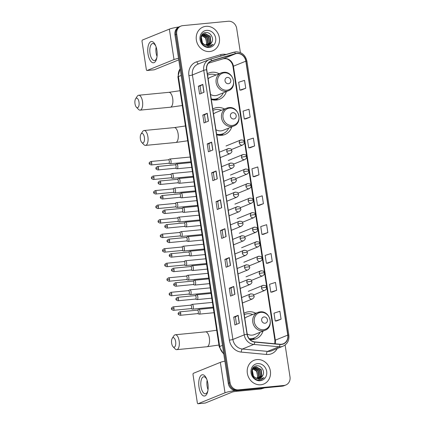 <?xml version="1.0" encoding="UTF-8"?>
<svg xmlns="http://www.w3.org/2000/svg" width="425" height="425" viewBox="0 0 425 425"><rect width="100%" height="100%" fill="white"/><g stroke="black" fill="none" stroke-linecap="round" stroke-linejoin="round"><path stroke-width="0.64" d="M255.802 313.257A14.163 12.665 67.9 0 0 248.678 311.759A14.163 12.665 67.9 0 0 245.48 312.545A14.163 12.665 67.9 0 0 244.019 313.262M249.857 339.469A14.163 12.665 67.9 0 0 252.933 339.575A14.163 12.665 67.9 0 0 256.126 338.789A14.163 12.665 67.9 0 0 263.033 331.086M224.543 109.012A14.163 12.665 67.9 0 0 217.419 107.514A14.163 12.665 67.9 0 0 214.227 108.295A14.163 12.665 67.9 0 0 212.76 109.012M216.702 134.752A14.163 12.665 67.9 0 0 221.68 135.325A14.163 12.665 67.9 0 0 224.873 134.544A14.163 12.665 67.9 0 0 231.779 126.841M219.151 73.743A14.163 12.665 67.9 0 0 212.027 72.245A14.163 12.665 67.9 0 0 208.829 73.031A14.163 12.665 67.9 0 0 207.368 73.748M211.305 99.487A14.163 12.665 67.9 0 0 216.282 100.061A14.163 12.665 67.9 0 0 219.475 99.275A14.163 12.665 67.9 0 0 226.382 91.572M240.375 52.572L236.677 28.427A8.017 7.167 67.9 0 0 228.283 21.25L182.718 25.643A8.017 7.167 67.9 0 0 180.912 26.09L179.137 26.807A8.017 7.167 67.9 0 0 174.957 34.93L228.278 383.392A8.017 7.167 67.9 0 0 236.677 390.57L282.237 386.176A8.017 7.167 67.9 0 0 284.049 385.73L284.936 385.369A8.017 7.167 67.9 0 1 283.124 385.815A8.017 7.167 67.9 0 0 284.936 385.369L285.823 385.013A8.017 7.167 67.9 0 0 290.004 376.89L285.122 344.999M180.025 26.451A8.017 7.167 67.9 0 0 175.844 34.574L229.165 383.031A8.017 7.167 67.9 0 0 237.564 390.208L283.124 385.815L237.564 390.208A8.017 7.167 67.9 0 1 229.165 383.031L175.844 34.574A8.017 7.167 67.9 0 1 180.025 26.451M205.939 26.334A12.824 11.47 67.9 0 0 203.049 27.046A12.824 11.47 67.9 0 0 196.706 41.666A12.824 11.47 67.9 0 0 209.796 51.526A12.824 11.47 67.9 0 0 212.691 50.814A12.824 11.47 67.9 0 0 219.034 36.194A12.824 11.47 67.9 0 0 205.939 26.334A12.824 11.47 67.9 0 0 203.049 27.046A12.824 11.47 67.9 0 0 196.706 41.666A12.824 11.47 67.9 0 0 209.796 51.526A12.824 11.47 67.9 0 0 212.691 50.814A12.824 11.47 67.9 0 0 219.034 36.194A12.824 11.47 67.9 0 0 205.939 26.334M256.934 359.577A12.824 11.47 67.9 0 0 254.038 360.283A12.824 11.47 67.9 0 0 247.701 374.903A12.824 11.47 67.9 0 0 260.791 384.768A12.824 11.47 67.9 0 0 263.686 384.057A12.824 11.47 67.9 0 0 270.024 369.437A12.824 11.47 67.9 0 0 256.934 359.577A12.824 11.47 67.9 0 0 254.038 360.283A12.824 11.47 67.9 0 0 247.701 374.903A12.824 11.47 67.9 0 0 260.791 384.768A12.824 11.47 67.9 0 0 263.686 384.057A12.824 11.47 67.9 0 0 270.024 369.437A12.824 11.47 67.9 0 0 256.934 359.577M236.879 53.513A8.553 7.645 -112.1 0 1 245.836 61.173L287.757 335.112A8.553 7.645 -112.1 0 1 283.294 343.777A8.553 7.645 -112.1 0 1 280.017 344.25L254.83 341.891A8.553 7.645 -112.1 0 1 247.228 334.236L206.752 69.732A8.553 7.645 -112.1 0 1 211.209 61.067A8.553 7.645 -112.1 0 1 211.825 60.849L235.567 53.773A8.553 7.645 -112.1 0 1 236.879 53.513M236.847 53.306A8.766 7.836 67.9 0 0 235.498 53.566L211.762 60.648A8.766 7.836 67.9 0 0 206.561 69.748L247.037 334.252A8.766 7.836 67.9 0 0 254.83 342.098L280.011 344.462A8.766 7.836 67.9 0 0 287.948 335.091L246.027 61.152A8.766 7.836 67.9 0 0 236.847 53.306M276.648 320.933L281.084 319.148L279.878 311.275L273.998 313.161L275.203 321.029L276.696 320.928M272.228 292.065L276.67 290.286L275.464 282.413L269.583 284.293L270.783 292.166L272.276 292.065M267.814 263.202L272.25 261.418L271.049 253.55L265.163 255.43L266.369 263.303L267.862 263.202M263.399 234.34L267.835 232.555L266.629 224.687L260.748 226.567L261.954 234.441L263.442 234.34M241.315 90.026L245.751 88.241L244.545 80.368L238.664 82.253L239.87 90.121L241.357 90.02M245.73 118.888L250.166 117.103L248.965 109.23L243.079 111.116L244.285 118.989L245.778 118.883M250.144 147.751L254.586 145.966L253.38 138.093L247.499 139.979L248.699 147.852L250.192 147.746M254.564 176.614L259 174.829L257.794 166.956L251.913 168.842L253.119 176.715L254.612 176.609M258.979 205.477L263.415 203.692L262.214 195.819L256.328 197.705L257.534 205.578L259.027 205.472M180.912 26.09A8.017 7.167 67.9 0 0 176.731 34.213L230.053 382.67A8.017 7.167 67.9 0 0 238.452 389.853L284.012 385.454A8.017 7.167 67.9 0 0 285.823 385.013M230.525 265.444L226.089 267.245L224.889 259.372L229.319 257.571L230.525 265.444M234.94 294.307L230.509 296.108L229.303 288.235L233.739 286.439L234.94 294.307M239.36 323.17L234.924 324.971L233.718 317.098L238.154 315.302L239.36 323.17M217.276 178.856L212.84 180.657L211.634 172.784L216.07 170.983L217.276 178.856M212.861 149.993L208.425 151.789L207.219 143.921L211.655 142.12L212.861 149.993M208.441 121.13L204.005 122.926L202.805 115.058L207.235 113.257L208.441 121.13M204.027 92.262L199.591 94.063L198.385 86.19L202.821 84.394L204.027 92.262M226.111 236.582L221.675 238.383L220.469 230.509L224.905 228.708L226.111 236.582M221.691 207.719L217.255 209.52L216.054 201.647L220.49 199.846L221.691 207.719M216.054 201.647L217.727 201.482L220.49 199.846M220.469 230.509L222.148 230.35L224.905 228.708M198.385 86.19L200.063 86.031L202.821 84.394M202.805 115.058L204.478 114.893L207.235 113.257M207.219 143.921L208.898 143.756L211.655 142.12M211.634 172.784L213.313 172.619M214.444 180.003L213.313 172.614L216.07 170.983M233.718 317.098L235.397 316.938L238.154 315.302M229.303 288.235L230.982 288.076L233.739 286.439M224.889 259.372L226.562 259.213M227.694 266.597L226.562 259.202L229.319 257.571M263.415 203.692L257.534 205.578M259 174.829L253.119 176.715M254.586 145.966L248.699 147.852M250.166 117.103L244.285 118.989M245.751 88.241L239.87 90.121M267.835 232.555L261.954 234.441M272.25 261.418L266.369 263.303M276.67 290.286L270.783 292.166M281.084 319.148L275.203 321.029M218.859 208.866L217.727 201.477M210.024 151.141L208.893 143.751M205.61 122.278L204.478 114.888M201.195 93.415L200.063 86.025M223.274 237.729L222.148 230.339M232.108 295.46L230.977 288.07M236.528 324.323L235.397 316.933M201.912 34.898L202.497 34.813M201.753 35.004L202.343 34.946M201.721 35.025L203.134 34.372M203.32 34.329L203.899 34.244L208.813 36.847L209.482 42.877L207.687 45.305M201.806 34.898L202.592 34.553M202.417 34.627L202.969 34.473M203.161 34.436L208.457 36.991L209.132 43.015L207.49 45.321M211.448 42.867C214.492 38.85 210.657 32.072 206.061 32.555C197.747 32.629 199.947 47.435 208.298 46.83L210.481 46.367L213.09 44.412L208.176 46.043L203.973 44.258A6.04 5.397 67.9 0 0 207.666 45.31A6.04 5.397 67.9 0 0 209.031 44.976A6.04 5.397 67.9 0 0 211.448 42.867L208.962 45.002M203.973 44.258L202.443 42.829L201.301 36.991L204 33.984L205.307 33.671L210.221 36.279L210.89 42.303L208.431 45.172M205.217 45.162L202.093 42.973L200.951 37.134L204 33.984M203.825 34.058L204.956 33.814L209.865 36.422L210.54 42.447L208.25 45.22M201.514 35.371L201.912 35.392M202.125 35.413L205.998 37.99L206.667 44.019L206.045 45.204M205.881 45.162A6.04 5.397 67.9 0 0 206.662 42.877L205.642 38.133L201.992 35.594M201.429 35.519L201.774 35.557M202.693 34.802L207.405 37.421L208.075 43.446L206.89 45.321M202.55 34.94L207.049 37.565L207.724 43.589L206.683 45.305M206.561 30.377A8.712 7.788 67.9 0 0 200.053 39.684A8.712 7.788 67.9 0 0 209.18 47.483A8.712 7.788 67.9 0 0 215.688 38.176A8.712 7.788 67.9 0 0 206.561 30.377M213.09 44.412L210.412 46.394M148.022 53.938A10.689 4.627 84.5 0 1 149.882 42.335A10.689 4.627 84.5 0 1 155.715 45.857A10.689 4.627 84.5 0 1 156.894 50.341A10.689 4.627 84.5 0 1 156.857 57.683A10.689 4.627 84.5 0 1 152.405 62.602A10.689 4.627 84.5 0 1 148.022 53.938M155.948 46.479A8.553 3.697 -95.5 0 0 152.745 43.52A8.553 3.697 -95.5 0 0 150.02 53.476A8.553 3.697 -95.5 0 0 154.387 60.547A8.553 3.697 -95.5 0 0 156.968 57.03M157.043 56.456A8.553 3.697 84.5 0 1 156.102 52.886A8.553 3.697 84.5 0 1 156.129 47.026M178.744 26.982A10.689 1.232 171.3 0 0 169.357 29.123L142.412 40.051A1.339 0.579 -95.5 0 0 142.062 41.592L146.317 69.402A1.339 0.579 -95.5 0 0 146.997 70.507A1.339 0.579 -95.5 0 0 147.071 70.492L154.264 69.796L178.771 59.856M178.532 58.31A10.689 1.232 171.3 0 0 174.016 59.558L147.071 70.492M134.996 103.732A4.808 2.083 -95.5 0 0 136.404 107.217A4.808 2.083 -95.5 0 0 138.545 106.765A4.808 2.083 -95.5 0 0 138.991 102.112A4.808 2.083 -95.5 0 0 135.596 98.818A4.808 2.083 -95.5 0 0 134.996 103.732M135.596 98.818L137.217 96.305A7.48 3.235 84.5 0 1 138.672 95.243A7.48 3.235 84.5 0 1 142.497 101.432A7.48 3.235 84.5 0 1 140.112 110.139A7.48 3.235 84.5 0 1 138.476 109.374L136.404 107.217M228.384 83.725A3.209 2.869 67.9 0 0 230.78 80.298A3.209 2.869 67.9 0 0 227.417 77.424A3.209 2.869 67.9 0 0 225.022 80.851A3.209 2.869 67.9 0 0 228.384 83.725M210.534 94.456A9.621 8.601 67.9 0 0 215.597 95.598A9.621 8.601 67.9 0 0 217.77 95.067L228.4 90.753C237.904 87.523 233.415 70.81 223.481 72.356L221.165 72.925A9.621 8.601 67.9 0 0 216.41 83.89A9.621 8.601 67.9 0 0 226.227 91.285A9.621 8.601 67.9 0 0 228.4 90.753M211.214 98.908A12.692 11.348 67.9 0 0 214.731 99.158A12.692 11.348 67.9 0 0 217.595 98.457A12.692 11.348 67.9 0 0 223.3 92.825M216.065 74.997A12.692 11.348 67.9 0 0 210.917 74.232A12.692 11.348 67.9 0 0 208.048 74.933A12.692 11.348 67.9 0 0 207.581 75.135M211.262 99.195A12.692 11.348 67.9 0 0 214.285 99.338A12.692 11.348 67.9 0 0 217.154 98.637L217.595 98.457M208.048 74.933L207.607 75.108A12.692 11.348 67.9 0 0 207.575 75.124M223.337 72.393A9.621 8.601 67.9 0 0 221.165 72.925L210.534 77.238A9.621 8.601 67.9 0 0 208.138 78.779M218.338 98.117L216.84 99.413A13.898 12.426 -112.1 0 1 215.985 100.082M140.393 138.996A4.808 2.083 -95.5 0 0 141.801 142.487A4.808 2.083 -95.5 0 0 143.942 142.03A4.808 2.083 -95.5 0 0 144.388 137.381A4.808 2.083 -95.5 0 0 140.988 134.082A4.808 2.083 -95.5 0 0 140.393 138.996M140.988 134.082L142.609 131.575A7.48 3.235 84.5 0 1 144.07 130.512A7.48 3.235 84.5 0 1 147.895 136.696A7.48 3.235 84.5 0 1 145.509 145.403A7.48 3.235 84.5 0 1 143.873 144.638L141.801 142.487M233.782 118.989A3.209 2.869 67.9 0 0 236.178 115.563A3.209 2.869 67.9 0 0 232.815 112.694A3.209 2.869 67.9 0 0 230.419 116.121A3.209 2.869 67.9 0 0 233.782 118.989M215.932 129.721A9.621 8.601 67.9 0 0 220.995 130.863A9.621 8.601 67.9 0 0 223.167 130.332L233.792 126.023C243.302 122.793 238.808 106.08 228.878 107.626L226.562 108.194A9.621 8.601 67.9 0 0 221.808 119.159A9.621 8.601 67.9 0 0 231.625 126.554A9.621 8.601 67.9 0 0 233.792 126.023M216.612 134.178A12.692 11.348 67.9 0 0 220.129 134.422A12.692 11.348 67.9 0 0 222.992 133.721A12.692 11.348 67.9 0 0 228.698 128.09M221.462 110.261A12.692 11.348 67.9 0 0 216.314 109.496A12.692 11.348 67.9 0 0 213.446 110.197A12.692 11.348 67.9 0 0 212.973 110.404A12.692 11.348 67.9 0 1 213.005 110.378L213.446 110.197M216.654 134.459A12.692 11.348 67.9 0 0 219.683 134.603A12.692 11.348 67.9 0 0 222.546 133.902L222.992 133.721M228.735 107.663A9.621 8.601 67.9 0 0 226.562 108.194L215.932 112.503A9.621 8.601 67.9 0 0 213.531 114.043M223.736 133.381L222.238 134.677A13.898 12.426 -112.1 0 1 221.377 135.352M171.647 343.246A4.808 2.083 -95.5 0 0 173.055 346.736A4.808 2.083 -95.5 0 0 175.196 346.279A4.808 2.083 -95.5 0 0 175.642 341.626A4.808 2.083 -95.5 0 0 172.247 338.332A4.808 2.083 -95.5 0 0 171.647 343.246M172.247 338.332L173.867 335.819A7.48 3.235 84.5 0 1 175.323 334.757A7.48 3.235 84.5 0 1 179.148 340.946A7.48 3.235 84.5 0 1 176.763 349.653A7.48 3.235 84.5 0 1 175.127 348.888L173.055 346.736M265.035 323.239A3.209 2.869 67.9 0 0 267.431 319.812A3.209 2.869 67.9 0 0 264.068 316.938A3.209 2.869 67.9 0 0 261.673 320.365A3.209 2.869 67.9 0 0 265.035 323.239M247.185 333.97A9.621 8.601 67.9 0 0 252.248 335.112A9.621 8.601 67.9 0 0 254.421 334.581L265.051 330.267C274.555 327.043 270.066 310.324 260.132 311.876L257.816 312.439A9.621 8.601 67.9 0 0 253.061 323.404A9.621 8.601 67.9 0 0 262.878 330.804A9.621 8.601 67.9 0 0 265.051 330.267M249.13 338.645A12.692 11.348 67.9 0 0 251.382 338.672A12.692 11.348 67.9 0 0 254.246 337.971A12.692 11.348 67.9 0 0 259.951 332.339M252.716 314.511A12.692 11.348 67.9 0 0 247.568 313.746A12.692 11.348 67.9 0 0 244.699 314.447A12.692 11.348 67.9 0 0 244.232 314.649M249.321 338.879A12.692 11.348 67.9 0 0 250.936 338.853A12.692 11.348 67.9 0 0 253.799 338.151L254.246 337.971M244.699 314.447L244.258 314.622A12.692 11.348 67.9 0 0 244.226 314.638M259.988 311.908A9.621 8.601 67.9 0 0 257.816 312.439L247.185 316.752A9.621 8.601 67.9 0 0 244.789 318.293M254.989 337.631L253.491 338.927A13.898 12.426 -112.1 0 1 252.636 339.602M168.709 163.264L170.074 163.752A2.407 1.041 -95.5 0 0 170.287 163.784A2.407 1.041 -95.5 0 0 170.414 163.752A2.407 1.041 -95.5 0 0 171.052 160.985A2.407 1.041 -95.5 0 0 169.825 158.998A2.407 1.041 -95.5 0 0 169.692 159.03A2.407 1.041 -95.5 0 0 169.623 159.062A2.407 1.041 -95.5 0 0 169.554 159.109M168.629 163.237A1.737 0.749 -95.5 0 0 168.783 163.258A1.737 0.749 -95.5 0 0 168.879 163.232A1.737 0.749 -95.5 0 0 169.336 161.234A1.737 0.749 -95.5 0 0 168.449 159.8A1.737 0.749 -95.5 0 0 168.353 159.821M170.93 177.799L172.3 178.293A2.407 1.041 -95.5 0 0 172.508 178.319A2.407 1.041 -95.5 0 0 172.64 178.288A2.407 1.041 -95.5 0 0 173.278 175.52A2.407 1.041 -95.5 0 0 172.051 173.533A2.407 1.041 -95.5 0 0 171.918 173.565A2.407 1.041 -95.5 0 0 171.843 173.602A2.407 1.041 -95.5 0 0 171.774 173.65M170.855 177.772A1.737 0.749 -95.5 0 0 171.009 177.793A1.737 0.749 -95.5 0 0 171.1 177.772A1.737 0.749 -95.5 0 0 171.562 175.775A1.737 0.749 -95.5 0 0 170.675 174.335A1.737 0.749 -95.5 0 0 170.579 174.362M173.156 192.339L174.521 192.828A2.407 1.041 -95.5 0 0 174.733 192.854A2.407 1.041 -95.5 0 0 174.866 192.822A2.407 1.041 -95.5 0 0 175.504 190.06A2.407 1.041 -95.5 0 0 174.271 188.068A2.407 1.041 -95.5 0 0 174.144 188.1A2.407 1.041 -95.5 0 0 174.069 188.137A2.407 1.041 -95.5 0 0 174 188.185M173.076 192.312A1.737 0.749 -95.5 0 0 173.23 192.328A1.737 0.749 -95.5 0 0 173.326 192.307A1.737 0.749 -95.5 0 0 173.788 190.31A1.737 0.749 -95.5 0 0 172.895 188.87A1.737 0.749 -95.5 0 0 172.805 188.897L174.069 188.137M175.382 206.874L176.747 207.363A2.407 1.041 -95.5 0 0 176.959 207.395A2.407 1.041 -95.5 0 0 177.087 207.363A2.407 1.041 -95.5 0 0 177.724 204.595A2.407 1.041 -95.5 0 0 176.497 202.608A2.407 1.041 -95.5 0 0 176.364 202.64A2.407 1.041 -95.5 0 0 176.295 202.672A2.407 1.041 -95.5 0 0 176.226 202.72M175.302 206.847A1.737 0.749 -95.5 0 0 175.456 206.869A1.737 0.749 -95.5 0 0 175.552 206.842A1.737 0.749 -95.5 0 0 176.008 204.845A1.737 0.749 -95.5 0 0 175.121 203.41A1.737 0.749 -95.5 0 0 175.026 203.432M177.602 221.409L178.973 221.903A2.407 1.041 -95.5 0 0 179.185 221.93A2.407 1.041 -95.5 0 0 179.313 221.898A2.407 1.041 -95.5 0 0 179.95 219.13A2.407 1.041 -95.5 0 0 178.723 217.143A2.407 1.041 -95.5 0 0 178.59 217.175A2.407 1.041 -95.5 0 0 178.521 217.212A2.407 1.041 -95.5 0 0 178.452 217.26M177.528 221.383A1.737 0.749 -95.5 0 0 177.682 221.404A1.737 0.749 -95.5 0 0 177.772 221.383A1.737 0.749 -95.5 0 0 178.234 219.385A1.737 0.749 -95.5 0 0 177.347 217.945A1.737 0.749 -95.5 0 0 177.252 217.972M179.828 235.949L181.193 236.438A2.407 1.041 -95.5 0 0 181.406 236.465A2.407 1.041 -95.5 0 0 181.539 236.433A2.407 1.041 -95.5 0 0 182.176 233.67A2.407 1.041 -95.5 0 0 180.944 231.678A2.407 1.041 -95.5 0 0 180.816 231.71A2.407 1.041 -95.5 0 0 180.742 231.747A2.407 1.041 -95.5 0 0 180.673 231.795M179.754 235.917A1.737 0.749 -95.5 0 0 179.903 235.939A1.737 0.749 -95.5 0 0 179.998 235.917A1.737 0.749 -95.5 0 0 180.46 233.92A1.737 0.749 -95.5 0 0 179.573 232.48A1.737 0.749 -95.5 0 0 179.477 232.507L180.742 231.747M182.054 250.484L183.419 250.973A2.407 1.041 -95.5 0 0 183.632 251.005A2.407 1.041 -95.5 0 0 183.765 250.973A2.407 1.041 -95.5 0 0 184.397 248.205A2.407 1.041 -95.5 0 0 183.17 246.213A2.407 1.041 -95.5 0 0 183.042 246.25A2.407 1.041 -95.5 0 0 182.968 246.282A2.407 1.041 -95.5 0 0 182.899 246.33M181.974 250.458A1.737 0.749 -95.5 0 0 182.128 250.479A1.737 0.749 -95.5 0 0 182.224 250.452A1.737 0.749 -95.5 0 0 182.681 248.455A1.737 0.749 -95.5 0 0 181.794 247.021A1.737 0.749 -95.5 0 0 181.703 247.042L182.968 246.282M184.28 265.019L185.645 265.513A2.407 1.041 -95.5 0 0 185.858 265.54A2.407 1.041 -95.5 0 0 185.985 265.508A2.407 1.041 -95.5 0 0 186.623 262.74A2.407 1.041 -95.5 0 0 185.396 260.753A2.407 1.041 -95.5 0 0 185.263 260.785A2.407 1.041 -95.5 0 0 185.194 260.822A2.407 1.041 -95.5 0 0 185.125 260.87M184.2 264.993A1.737 0.749 -95.5 0 0 184.354 265.014A1.737 0.749 -95.5 0 0 184.45 264.993A1.737 0.749 -95.5 0 0 184.907 262.99A1.737 0.749 -95.5 0 0 184.02 261.556A1.737 0.749 -95.5 0 0 183.924 261.577M186.501 279.56L187.871 280.048A2.407 1.041 -95.5 0 0 188.078 280.075A2.407 1.041 -95.5 0 0 188.211 280.043A2.407 1.041 -95.5 0 0 188.849 277.281A2.407 1.041 -95.5 0 0 187.622 275.288A2.407 1.041 -95.5 0 0 187.489 275.32A2.407 1.041 -95.5 0 0 187.414 275.358A2.407 1.041 -95.5 0 0 187.345 275.405M186.426 279.528A1.737 0.749 -95.5 0 0 186.58 279.549A1.737 0.749 -95.5 0 0 186.671 279.528A1.737 0.749 -95.5 0 0 187.133 277.53A1.737 0.749 -95.5 0 0 186.246 276.091A1.737 0.749 -95.5 0 0 186.15 276.117M188.727 294.095L190.092 294.583A2.407 1.041 -95.5 0 0 190.304 294.615A2.407 1.041 -95.5 0 0 190.437 294.583A2.407 1.041 -95.5 0 0 191.075 291.816A2.407 1.041 -95.5 0 0 189.842 289.823A2.407 1.041 -95.5 0 0 189.715 289.861A2.407 1.041 -95.5 0 0 189.64 289.892A2.407 1.041 -95.5 0 0 189.571 289.94M188.647 294.068A1.737 0.749 -95.5 0 0 188.801 294.089A1.737 0.749 -95.5 0 0 188.897 294.063A1.737 0.749 -95.5 0 0 189.359 292.065A1.737 0.749 -95.5 0 0 188.466 290.631A1.737 0.749 -95.5 0 0 188.376 290.652L189.64 289.892M190.952 308.63L192.318 309.124A2.407 1.041 -95.5 0 0 192.53 309.15A2.407 1.041 -95.5 0 0 192.658 309.118A2.407 1.041 -95.5 0 0 193.295 306.351A2.407 1.041 -95.5 0 0 192.068 304.364A2.407 1.041 -95.5 0 0 191.935 304.396A2.407 1.041 -95.5 0 0 191.866 304.433A2.407 1.041 -95.5 0 0 191.797 304.481M190.873 308.603A1.737 0.749 -95.5 0 0 191.027 308.624A1.737 0.749 -95.5 0 0 191.123 308.603A1.737 0.749 -95.5 0 0 191.579 306.6A1.737 0.749 -95.5 0 0 190.692 305.166A1.737 0.749 -95.5 0 0 190.597 305.187M175.451 168.247L176.816 168.736A2.407 1.041 -95.5 0 0 177.028 168.768A2.407 1.041 -95.5 0 0 177.161 168.736A2.407 1.041 -95.5 0 0 177.82 166.122A2.407 1.041 -95.5 0 0 176.566 163.981A2.407 1.041 -95.5 0 0 176.439 164.013A2.407 1.041 -95.5 0 0 176.364 164.045A2.407 1.041 -95.5 0 0 176.295 164.093M175.376 168.22A1.737 0.749 -95.5 0 0 175.525 168.242A1.737 0.749 -95.5 0 0 175.621 168.215A1.737 0.749 -95.5 0 0 176.083 166.218A1.737 0.749 -95.5 0 0 175.196 164.783A1.737 0.749 -95.5 0 0 175.1 164.804M177.677 182.782L179.042 183.276A2.407 1.041 -95.5 0 0 179.254 183.303A2.407 1.041 -95.5 0 0 179.387 183.271A2.407 1.041 -95.5 0 0 180.041 180.657A2.407 1.041 -95.5 0 0 178.792 178.516A2.407 1.041 -95.5 0 0 178.665 178.548A2.407 1.041 -95.5 0 0 178.59 178.585A2.407 1.041 -95.5 0 0 178.521 178.633M177.597 182.755A1.737 0.749 -95.5 0 0 177.751 182.777A1.737 0.749 -95.5 0 0 177.847 182.755A1.737 0.749 -95.5 0 0 178.303 180.758A1.737 0.749 -95.5 0 0 177.416 179.318A1.737 0.749 -95.5 0 0 177.326 179.345M179.903 197.322L181.268 197.811A2.407 1.041 -95.5 0 0 181.48 197.837A2.407 1.041 -95.5 0 0 181.608 197.806A2.407 1.041 -95.5 0 0 182.267 195.192A2.407 1.041 -95.5 0 0 181.018 193.051A2.407 1.041 -95.5 0 0 180.885 193.083A2.407 1.041 -95.5 0 0 180.816 193.12A2.407 1.041 -95.5 0 0 180.747 193.168M179.823 197.296A1.737 0.749 -95.5 0 0 179.977 197.312A1.737 0.749 -95.5 0 0 180.072 197.29A1.737 0.749 -95.5 0 0 180.529 195.293A1.737 0.749 -95.5 0 0 179.642 193.858A1.737 0.749 -95.5 0 0 179.547 193.88M182.123 211.857L183.494 212.346A2.407 1.041 -95.5 0 0 183.701 212.378A2.407 1.041 -95.5 0 0 183.834 212.346A2.407 1.041 -95.5 0 0 184.492 209.732A2.407 1.041 -95.5 0 0 183.244 207.591A2.407 1.041 -95.5 0 0 183.111 207.623A2.407 1.041 -95.5 0 0 183.037 207.655A2.407 1.041 -95.5 0 0 182.968 207.703M182.049 211.831A1.737 0.749 -95.5 0 0 182.203 211.852A1.737 0.749 -95.5 0 0 182.293 211.825A1.737 0.749 -95.5 0 0 182.755 209.828A1.737 0.749 -95.5 0 0 181.868 208.393A1.737 0.749 -95.5 0 0 181.773 208.415M184.349 226.392L185.714 226.886A2.407 1.041 -95.5 0 0 185.927 226.913A2.407 1.041 -95.5 0 0 186.06 226.881A2.407 1.041 -95.5 0 0 186.718 224.267A2.407 1.041 -95.5 0 0 185.465 222.126A2.407 1.041 -95.5 0 0 185.337 222.158A2.407 1.041 -95.5 0 0 185.263 222.195A2.407 1.041 -95.5 0 0 185.194 222.243M184.269 226.366A1.737 0.749 -95.5 0 0 184.423 226.387A1.737 0.749 -95.5 0 0 184.519 226.366A1.737 0.749 -95.5 0 0 184.981 224.368A1.737 0.749 -95.5 0 0 184.089 222.928A1.737 0.749 -95.5 0 0 183.998 222.955M186.575 240.933L187.94 241.421A2.407 1.041 -95.5 0 0 188.153 241.448A2.407 1.041 -95.5 0 0 188.28 241.416A2.407 1.041 -95.5 0 0 188.939 238.802A2.407 1.041 -95.5 0 0 187.691 236.661A2.407 1.041 -95.5 0 0 187.558 236.693A2.407 1.041 -95.5 0 0 187.489 236.73A2.407 1.041 -95.5 0 0 187.42 236.778M186.495 240.901A1.737 0.749 -95.5 0 0 186.649 240.922A1.737 0.749 -95.5 0 0 186.745 240.901A1.737 0.749 -95.5 0 0 187.202 238.903A1.737 0.749 -95.5 0 0 186.315 237.463A1.737 0.749 -95.5 0 0 186.219 237.49M188.796 255.468L190.166 255.956A2.407 1.041 -95.5 0 0 190.379 255.988A2.407 1.041 -95.5 0 0 190.506 255.956A2.407 1.041 -95.5 0 0 191.165 253.337A2.407 1.041 -95.5 0 0 189.917 251.196A2.407 1.041 -95.5 0 0 189.784 251.233A2.407 1.041 -95.5 0 0 189.715 251.265A2.407 1.041 -95.5 0 0 189.646 251.313M188.721 255.441A1.737 0.749 -95.5 0 0 188.875 255.462A1.737 0.749 -95.5 0 0 188.966 255.436A1.737 0.749 -95.5 0 0 189.428 253.438A1.737 0.749 -95.5 0 0 188.541 252.004A1.737 0.749 -95.5 0 0 188.445 252.025M191.022 270.002L192.387 270.497A2.407 1.041 -95.5 0 0 192.599 270.523A2.407 1.041 -95.5 0 0 192.732 270.491A2.407 1.041 -95.5 0 0 193.391 267.877A2.407 1.041 -95.5 0 0 192.137 265.737A2.407 1.041 -95.5 0 0 192.01 265.768A2.407 1.041 -95.5 0 0 191.935 265.806A2.407 1.041 -95.5 0 0 191.866 265.853M190.947 269.976A1.737 0.749 -95.5 0 0 191.096 269.997A1.737 0.749 -95.5 0 0 191.192 269.976A1.737 0.749 -95.5 0 0 191.654 267.978A1.737 0.749 -95.5 0 0 190.767 266.539A1.737 0.749 -95.5 0 0 190.671 266.56M193.248 284.543L194.613 285.032A2.407 1.041 -95.5 0 0 194.825 285.058A2.407 1.041 -95.5 0 0 194.958 285.026A2.407 1.041 -95.5 0 0 195.612 282.413A2.407 1.041 -95.5 0 0 194.363 280.272A2.407 1.041 -95.5 0 0 194.236 280.303A2.407 1.041 -95.5 0 0 194.161 280.341A2.407 1.041 -95.5 0 0 194.092 280.388M193.168 284.511A1.737 0.749 -95.5 0 0 193.322 284.532A1.737 0.749 -95.5 0 0 193.417 284.511A1.737 0.749 -95.5 0 0 193.874 282.513A1.737 0.749 -95.5 0 0 192.987 281.074A1.737 0.749 -95.5 0 0 192.897 281.1M195.473 299.078L196.839 299.567A2.407 1.041 -95.5 0 0 197.051 299.598A2.407 1.041 -95.5 0 0 197.179 299.567A2.407 1.041 -95.5 0 0 197.837 296.947A2.407 1.041 -95.5 0 0 196.589 294.807A2.407 1.041 -95.5 0 0 196.456 294.844A2.407 1.041 -95.5 0 0 196.387 294.876A2.407 1.041 -95.5 0 0 196.318 294.923M195.394 299.051A1.737 0.749 -95.5 0 0 195.548 299.072A1.737 0.749 -95.5 0 0 195.643 299.046A1.737 0.749 -95.5 0 0 196.1 297.048A1.737 0.749 -95.5 0 0 195.213 295.614A1.737 0.749 -95.5 0 0 195.117 295.635M197.694 313.613L199.065 314.107A2.407 1.041 -95.5 0 0 199.272 314.133A2.407 1.041 -95.5 0 0 199.405 314.102A2.407 1.041 -95.5 0 0 200.063 311.488A2.407 1.041 -95.5 0 0 198.815 309.347A2.407 1.041 -95.5 0 0 198.682 309.379A2.407 1.041 -95.5 0 0 198.608 309.416A2.407 1.041 -95.5 0 0 198.539 309.464M197.62 313.586A1.737 0.749 -95.5 0 0 197.774 313.608A1.737 0.749 -95.5 0 0 197.864 313.586A1.737 0.749 -95.5 0 0 198.326 311.583A1.737 0.749 -95.5 0 0 197.439 310.149A1.737 0.749 -95.5 0 0 197.343 310.17M199.017 387.18A10.689 4.627 84.5 0 1 200.876 375.578A10.689 4.627 84.5 0 1 206.709 379.1A10.689 4.627 84.5 0 1 207.889 383.584A10.689 4.627 84.5 0 1 207.852 390.926A10.689 4.627 84.5 0 1 203.4 395.84A10.689 4.627 84.5 0 1 199.017 387.18M206.943 379.722A8.553 3.697 -95.5 0 0 203.74 376.763A8.553 3.697 -95.5 0 0 201.014 386.713A8.553 3.697 -95.5 0 0 205.381 393.789A8.553 3.697 -95.5 0 0 207.958 390.272M208.032 389.698A8.553 3.697 84.5 0 1 207.097 386.128A8.553 3.697 84.5 0 1 207.124 380.269M224.867 361.112A10.689 1.232 171.3 0 0 220.352 362.366L193.407 373.293A1.339 0.579 -95.5 0 0 193.051 374.829L197.312 402.645A1.339 0.579 -95.5 0 0 197.992 403.75A1.339 0.579 -95.5 0 0 198.066 403.734L205.259 403.038L232.199 392.105A2.672 0.308 -8.7 0 1 235.705 391.425L260.78 389.008L263.245 388.009M235.179 390.543A10.689 1.232 171.3 0 0 225.006 392.801L198.066 403.734M264.663 387.871L260.987 388.965A1.339 1.195 -112.1 0 1 260.78 389.008M252.907 368.14L253.486 368.055M252.742 368.247L253.337 368.183M252.716 368.268L254.129 367.614M254.315 367.572L254.894 367.482L259.803 370.09L260.477 376.114L258.676 378.547A6.04 5.397 67.9 0 0 260.026 378.218A6.04 5.397 67.9 0 0 262.443 376.109L259.957 378.245M252.801 368.14L253.587 367.795M253.412 367.869L253.964 367.715M254.155 367.678L259.452 370.233L260.127 376.258L258.485 378.563M262.443 376.109C265.482 372.087 261.651 365.314 257.051 365.792C248.742 365.872 250.936 380.678 259.293 380.072L261.476 379.61L264.084 377.65L259.17 379.286L254.968 377.501A6.04 5.397 67.9 0 0 258.66 378.553M254.968 377.501L253.438 376.072L252.296 370.233L254.995 367.221L256.302 366.913L261.21 369.522L261.885 375.546L259.425 378.415M256.211 378.404L253.087 376.215L251.945 370.377L254.995 367.221M254.819 367.301L255.946 367.057L260.86 369.665L261.534 375.689L259.245 378.457M252.503 368.608L252.902 368.629M253.119 368.656L256.987 371.232L257.662 377.257L257.035 378.447M256.87 378.404A6.04 5.397 67.9 0 0 257.656 376.12L256.636 371.376L252.987 368.836M252.423 368.762L252.769 368.799M253.688 368.045L258.395 370.664L259.069 376.688L257.885 378.563M253.539 368.183L258.044 370.807L258.719 376.832L257.678 378.547M257.555 363.619A8.712 7.788 67.9 0 0 251.042 372.927A8.712 7.788 67.9 0 0 260.169 380.726A8.712 7.788 67.9 0 0 266.682 371.418A8.712 7.788 67.9 0 0 257.555 363.619M264.084 377.65L261.407 379.637M174.957 34.93L176.731 34.213M282.237 386.176L284.012 385.454M236.677 390.57L238.452 389.853M228.278 383.392L230.053 382.67M180.136 68.792A10.689 9.557 67.9 0 0 178.404 76.564L181.156 75.448M223.826 354.312L219.226 346.848L177.921 76.909A5.344 0.616 -8.7 0 1 178.404 76.564L219.714 346.502L222.461 345.387M219.226 346.848A5.344 0.616 -8.7 0 1 219.714 346.502A10.689 9.557 67.9 0 0 223.736 353.722M245.836 61.173L233.421 66.21A8.553 7.645 67.9 0 0 224.458 58.554A8.553 7.645 67.9 0 0 223.146 58.809L208.356 63.219L223.061 58.841A4.808 2.146 -106.6 0 0 223.146 58.809L235.567 53.773M277.217 348.553A13.361 11.948 -112.1 0 1 268.563 354.461A13.361 11.948 -112.1 0 1 266.448 354.461L241.267 352.102A13.361 11.948 -112.1 0 1 229.383 340.138L188.907 75.634A13.361 11.948 -112.1 0 1 196.839 61.758L220.575 54.682A13.361 11.948 -112.1 0 1 226.079 54.485M280.011 344.462A2.672 1.084 95.4 0 1 278.933 346.784L267.58 351.39A10.689 9.557 67.9 0 0 269.269 351.385A10.689 9.557 67.9 0 0 271.681 350.795L283.034 346.189A10.689 9.557 -112.1 0 1 278.933 346.784L253.752 344.42A10.689 9.557 -112.1 0 1 244.242 334.852L203.766 70.348A2.672 0.308 -8.7 0 1 206.561 69.748M210.21 59.218L233.851 52.169A2.672 1.19 73.4 0 1 233.899 52.153A2.672 1.19 73.4 0 1 235.498 53.566M247.037 334.252A2.672 0.308 171.3 0 0 244.242 334.852L232.889 339.458A10.689 9.557 67.9 0 0 242.399 349.026L267.58 351.39A2.672 1.084 -84.6 0 0 266.448 354.461M254.83 342.098A2.672 1.084 95.4 0 1 253.752 344.42L242.399 349.026A2.672 1.084 -84.6 0 0 241.267 352.102M287.948 335.091A2.672 0.308 -8.7 0 1 288.851 335.187L246.936 61.248C245.422 55 241.655 51.855 235.636 51.813L210.163 59.229L197.986 64.122A10.689 9.557 67.9 0 0 192.413 74.954L203.766 70.348A10.689 9.557 -112.1 0 1 209.344 59.516A10.689 9.557 -112.1 0 1 210.115 59.245A2.672 1.19 73.4 0 1 210.163 59.229A2.672 1.19 73.4 0 1 211.762 60.648M246.936 61.248A2.672 0.308 171.3 0 0 246.027 61.152M188.907 75.634A2.672 0.308 -8.7 0 0 192.413 74.954L232.889 339.458A2.672 0.308 -8.7 0 1 229.383 340.138M196.839 61.758A2.672 1.19 -106.6 0 0 198.56 63.893M220.575 54.682A2.672 1.19 -106.6 0 0 221.17 55.946M275.156 343.793A8.553 7.645 67.9 0 0 275.336 340.149L233.421 66.21A4.808 0.552 -8.7 0 0 232.98 66.523C232.539 63.989 231.386 61.938 229.511 60.371C228.012 59.341 226.78 58.182 223.061 58.841A4.808 2.146 -106.6 0 1 222.971 58.862M287.757 335.112L275.336 340.149A4.808 0.552 -8.7 0 0 274.901 340.462L232.98 66.523M211.825 60.849L210.619 61.343M221.568 207.772L220.363 199.904M217.148 178.904L215.948 171.041M212.734 150.041L211.528 142.178M208.314 121.178L207.113 113.316M203.899 92.315L202.698 84.453M225.983 236.635L224.777 228.772M230.398 265.498L229.197 257.635M234.818 294.36L233.612 286.498M239.232 323.223L238.032 315.361M174.016 59.558L169.357 29.123M182.293 105.512L170.324 107.222A7.48 3.235 -95.5 0 0 172.709 98.515A7.48 3.235 -95.5 0 0 168.89 92.331L180.03 90.711M226.892 90.201A8.84 7.9 67.9 0 0 233.495 80.755A8.84 7.9 67.9 0 0 224.235 72.845A8.84 7.9 67.9 0 0 217.637 82.291A8.84 7.9 67.9 0 0 226.892 90.201M212.532 99.822A12.814 11.459 67.9 0 0 217.823 98.361M187.691 140.781L175.722 142.492A7.48 3.235 -95.5 0 0 178.107 133.785A7.48 3.235 -95.5 0 0 174.287 127.596L185.428 125.975M232.289 125.465A8.84 7.9 67.9 0 0 238.893 116.025A8.84 7.9 67.9 0 0 229.633 108.109A8.84 7.9 67.9 0 0 223.029 117.555A8.84 7.9 67.9 0 0 232.289 125.465M217.924 135.092A12.814 11.459 67.9 0 0 223.221 133.625M218.944 345.026L206.975 346.736A7.48 3.235 -95.5 0 0 209.36 338.029A7.48 3.235 -95.5 0 0 205.541 331.845L216.681 330.225M263.543 329.715A8.84 7.9 67.9 0 0 270.146 320.269A8.84 7.9 67.9 0 0 260.886 312.359A8.84 7.9 67.9 0 0 254.288 321.805A8.84 7.9 67.9 0 0 263.543 329.715M249.714 339.32A12.814 11.459 67.9 0 0 254.474 337.875M241.273 139.894A2.672 2.391 67.9 0 0 240.672 140.043C244.938 139.857 243.562 141.366 244.317 142.115A2.672 0.308 171.3 0 0 242.787 142.072A2.672 0.308 -8.7 0 0 239.28 142.752A2.672 2.391 67.9 0 0 242.08 145.143A2.672 2.391 67.9 0 0 242.68 144.994L231.37 149.584M226.036 145.982L240.672 140.043A2.672 2.391 67.9 0 0 239.28 142.752M151.736 162.934A1.737 0.749 -95.5 0 0 150.848 161.5C149.345 162.366 148.83 163.03 149.297 163.487L151.736 162.934A1.737 0.749 -95.5 0 1 151.183 164.953L168.783 163.258M243.498 154.434A2.672 2.391 67.9 0 0 242.898 154.583C247.159 154.392 245.788 155.901 246.542 156.655A2.672 0.308 171.3 0 0 245.007 156.607A2.672 0.308 -8.7 0 0 241.501 157.287A2.672 2.391 67.9 0 0 244.301 159.683A2.672 2.391 67.9 0 0 244.906 159.534L233.591 164.124M228.262 160.517L242.898 154.583A2.672 2.391 67.9 0 0 241.501 157.287M153.962 177.469A1.737 0.749 -95.5 0 0 153.074 176.035C151.571 176.901 151.05 177.565 151.523 178.027L153.962 177.469A1.737 0.749 -95.5 0 1 153.404 179.493L171.009 177.793M245.724 168.969A2.672 2.391 67.9 0 0 245.119 169.118C249.385 168.927 248.014 170.436 248.768 171.19A2.672 0.308 171.3 0 0 247.233 171.142A2.672 0.308 -8.7 0 0 243.727 171.827A2.672 2.391 67.9 0 0 246.527 174.218A2.672 2.391 67.9 0 0 247.132 174.069L235.817 178.659M230.483 175.058L245.119 169.118A2.672 2.391 67.9 0 0 243.727 171.827M156.182 192.01A1.737 0.749 -95.5 0 0 155.295 190.57C153.792 191.436 153.276 192.1 153.744 192.562L156.182 192.01A1.737 0.749 -95.5 0 1 155.63 194.028L173.23 192.328M247.95 183.504A2.672 2.391 67.9 0 0 247.345 183.653C251.611 183.467 250.235 184.976 250.989 185.725A2.672 0.308 171.3 0 0 249.459 185.683A2.672 0.308 -8.7 0 0 245.953 186.363A2.672 2.391 67.9 0 0 248.752 188.753A2.672 2.391 67.9 0 0 249.353 188.604L238.042 193.194M232.709 189.593L247.345 183.653A2.672 2.391 67.9 0 0 245.953 186.363M158.408 206.545A1.737 0.749 -95.5 0 0 157.521 205.105C156.018 205.976 155.502 206.64 155.97 207.097L158.408 206.545A1.737 0.749 -95.5 0 1 157.856 208.563L175.456 206.869M250.171 198.045A2.672 2.391 67.9 0 0 249.571 198.188C253.831 198.002 252.461 199.511 253.215 200.265A2.672 0.308 171.3 0 0 251.685 200.218A2.672 0.308 -8.7 0 0 248.179 200.898A2.672 2.391 67.9 0 0 250.973 203.293A2.672 2.391 67.9 0 0 251.579 203.145L240.268 207.735M234.935 204.127L249.571 198.188A2.672 2.391 67.9 0 0 248.179 200.898M160.634 221.08A1.737 0.749 -95.5 0 0 159.747 219.645C158.243 220.511 157.723 221.175 158.196 221.637L160.634 221.08A1.737 0.749 -95.5 0 1 160.076 223.104L177.682 221.404M252.397 212.58A2.672 2.391 67.9 0 0 251.797 212.728C256.057 212.537 254.687 214.046 255.441 214.8A2.672 0.308 171.3 0 0 253.906 214.752A2.672 0.308 -8.7 0 0 250.399 215.433A2.672 2.391 67.9 0 0 253.199 217.828A2.672 2.391 67.9 0 0 253.805 217.68L242.489 222.27M237.161 218.668L251.797 212.728A2.672 2.391 67.9 0 0 250.399 215.433M162.855 235.62A1.737 0.749 -95.5 0 0 161.968 234.18C160.464 235.046 159.949 235.71 160.422 236.173L162.855 235.62A1.737 0.749 -95.5 0 1 162.302 237.639L179.903 235.939M254.623 227.115A2.672 2.391 67.9 0 0 254.017 227.263C258.283 227.077 256.907 228.586 257.667 229.335A2.672 0.308 171.3 0 0 256.132 229.293A2.672 0.308 -8.7 0 0 252.625 229.973A2.672 2.391 67.9 0 0 255.425 232.363A2.672 2.391 67.9 0 0 256.025 232.215L244.715 236.805M239.381 233.203L254.017 227.263A2.672 2.391 67.9 0 0 252.625 229.973M165.081 250.155A1.737 0.749 -95.5 0 0 164.193 248.715C162.69 249.587 162.175 250.251 162.642 250.708L165.081 250.155A1.737 0.749 -95.5 0 1 164.528 252.174L182.128 250.479M256.843 241.655A2.672 2.391 67.9 0 0 256.243 241.798C260.509 241.613 259.133 243.121 259.887 243.87A2.672 0.308 171.3 0 0 258.358 243.828A2.672 0.308 -8.7 0 0 254.851 244.508A2.672 2.391 67.9 0 0 257.651 246.898A2.672 2.391 67.9 0 0 258.251 246.755L246.941 251.345M241.607 247.738L256.243 241.798A2.672 2.391 67.9 0 0 254.851 244.508M167.307 264.69A1.737 0.749 -95.5 0 0 166.419 263.256C164.916 264.122 164.401 264.786 164.868 265.248L167.307 264.69A1.737 0.749 -95.5 0 1 166.754 266.714L184.354 265.014M259.069 256.19A2.672 2.391 67.9 0 0 258.469 256.339C262.73 256.148 261.359 257.656 262.113 258.411A2.672 0.308 171.3 0 0 260.578 258.363A2.672 0.308 -8.7 0 0 257.072 259.043A2.672 2.391 67.9 0 0 259.872 261.439A2.672 2.391 67.9 0 0 260.477 261.29L249.162 265.88M243.833 262.273L258.469 256.339A2.672 2.391 67.9 0 0 257.072 259.043M169.532 279.225A1.737 0.749 -95.5 0 0 168.645 277.791C167.142 278.657 166.621 279.321 167.094 279.783L169.532 279.225A1.737 0.749 -95.5 0 1 168.975 281.249L186.58 279.549M261.295 270.725A2.672 2.391 67.9 0 0 260.69 270.874C264.956 270.688 263.585 272.197 264.339 272.946A2.672 0.308 171.3 0 0 262.804 272.903A2.672 0.308 -8.7 0 0 259.298 273.583A2.672 2.391 67.9 0 0 262.098 275.974A2.672 2.391 67.9 0 0 262.703 275.825L251.387 280.415M246.054 276.813L260.69 270.874A2.672 2.391 67.9 0 0 259.298 273.583M171.753 293.765A1.737 0.749 -95.5 0 0 170.866 292.326C169.363 293.197 168.847 293.861 169.315 294.318L171.753 293.765A1.737 0.749 -95.5 0 1 171.201 295.784L188.801 294.089M263.521 285.265A2.672 2.391 67.9 0 0 262.916 285.409C267.182 285.223 265.806 286.732 266.56 287.481A2.672 0.308 171.3 0 0 265.03 287.438A2.672 0.308 -8.7 0 0 261.524 288.118A2.672 2.391 67.9 0 0 264.323 290.509A2.672 2.391 67.9 0 0 264.924 290.365L253.613 294.955M248.28 291.348L262.916 285.409A2.672 2.391 67.9 0 0 261.524 288.118M173.979 308.3A1.737 0.749 -95.5 0 0 173.092 306.866C171.588 307.732 171.073 308.396 171.541 308.858L173.979 308.3A1.737 0.749 -95.5 0 1 173.427 310.324L191.027 308.624M158.477 167.917A1.737 0.749 -95.5 0 0 157.59 166.483C156.087 167.349 155.571 168.013 156.044 168.47L158.477 167.917A1.737 0.749 -95.5 0 1 157.925 169.936L175.525 168.242M228.767 148.479A2.672 2.391 67.9 0 0 228.161 148.628C232.427 148.437 231.057 149.945 231.811 150.7A2.672 0.308 171.3 0 0 230.276 150.652A2.672 0.308 -8.7 0 0 226.769 151.332A2.672 2.391 67.9 0 0 229.569 153.728A2.672 2.391 67.9 0 0 230.175 153.579L220.203 157.622M219.369 152.192L228.161 148.628A2.672 2.391 67.9 0 0 226.769 151.332M191.425 167.36A2.407 1.041 -95.5 0 0 191.563 167.365A2.407 1.041 -95.5 0 0 191.691 167.333A2.407 1.041 -95.5 0 0 191.749 167.307M160.703 182.452A1.737 0.749 -95.5 0 0 159.816 181.018C158.312 181.884 157.797 182.548 158.265 183.01L160.703 182.452A1.737 0.749 -95.5 0 1 160.151 184.477L177.751 182.777M230.993 163.014A2.672 2.391 67.9 0 0 230.387 163.163C234.653 162.977 233.277 164.486 234.032 165.235A2.672 0.308 171.3 0 0 232.502 165.192A2.672 0.308 -8.7 0 0 228.995 165.872A2.672 2.391 67.9 0 0 231.795 168.263A2.672 2.391 67.9 0 0 232.395 168.114L222.424 172.162M221.595 166.733L230.387 163.163A2.672 2.391 67.9 0 0 228.995 165.872M193.651 181.895A2.407 1.041 -95.5 0 0 193.784 181.9A2.407 1.041 -95.5 0 0 193.917 181.868A2.407 1.041 -95.5 0 0 193.975 181.842M162.929 196.993A1.737 0.749 -95.5 0 0 162.042 195.553C160.538 196.419 160.023 197.083 160.491 197.545L162.929 196.993A1.737 0.749 -95.5 0 1 162.377 199.012L179.977 197.312M233.213 177.554A2.672 2.391 67.9 0 0 232.613 177.698C236.874 177.512 235.503 179.021 236.258 179.77A2.672 0.308 171.3 0 0 234.727 179.727A2.672 0.308 -8.7 0 0 231.221 180.407A2.672 2.391 67.9 0 0 234.021 182.798A2.672 2.391 67.9 0 0 234.621 182.654L224.65 186.697M223.821 181.268L232.613 177.698A2.672 2.391 67.9 0 0 231.221 180.407M195.877 196.43A2.407 1.041 -95.5 0 0 196.01 196.44A2.407 1.041 -95.5 0 0 196.143 196.403A2.407 1.041 -95.5 0 0 196.201 196.377M165.155 211.528A1.737 0.749 -95.5 0 0 164.268 210.088C162.764 210.959 162.244 211.623 162.717 212.08L165.155 211.528A1.737 0.749 -95.5 0 1 164.597 213.547L182.203 211.852M235.439 192.089A2.672 2.391 67.9 0 0 234.839 192.238C239.1 192.047 237.729 193.556 238.483 194.31A2.672 0.308 171.3 0 0 236.948 194.262A2.672 0.308 -8.7 0 0 233.442 194.942A2.672 2.391 67.9 0 0 236.242 197.338A2.672 2.391 67.9 0 0 236.847 197.189L226.876 201.232M226.042 195.803L234.839 192.238A2.672 2.391 67.9 0 0 233.442 194.942M198.103 210.97A2.407 1.041 -95.5 0 0 198.236 210.975A2.407 1.041 -95.5 0 0 198.363 210.943A2.407 1.041 -95.5 0 0 198.422 210.917M167.376 226.063A1.737 0.749 -95.5 0 0 166.488 224.628C164.985 225.494 164.47 226.158 164.937 226.621L167.376 226.063A1.737 0.749 -95.5 0 1 166.823 228.087L184.423 226.387M237.665 206.624A2.672 2.391 67.9 0 0 237.06 206.773C241.326 206.582 239.955 208.096 240.709 208.845A2.672 0.308 171.3 0 0 239.174 208.797A2.672 0.308 -8.7 0 0 235.668 209.482A2.672 2.391 67.9 0 0 238.468 211.873A2.672 2.391 67.9 0 0 239.068 211.724L229.096 215.773M228.268 210.343L237.06 206.773A2.672 2.391 67.9 0 0 235.668 209.482M200.324 225.505A2.407 1.041 -95.5 0 0 200.462 225.51A2.407 1.041 -95.5 0 0 200.589 225.478A2.407 1.041 -95.5 0 0 200.648 225.452M169.602 240.603A1.737 0.749 -95.5 0 0 168.714 239.163C167.211 240.029 166.696 240.693 167.163 241.156L169.602 240.603A1.737 0.749 -95.5 0 1 169.049 242.622L186.649 240.922M239.891 221.165A2.672 2.391 67.9 0 0 239.286 221.308C243.552 221.122 242.176 222.631 242.93 223.38A2.672 0.308 171.3 0 0 241.4 223.337A2.672 0.308 -8.7 0 0 237.894 224.018A2.672 2.391 67.9 0 0 240.693 226.408A2.672 2.391 67.9 0 0 241.294 226.265L231.322 230.308M230.493 224.878L239.286 221.308A2.672 2.391 67.9 0 0 237.894 224.018M202.55 240.04A2.407 1.041 -95.5 0 0 202.683 240.045A2.407 1.041 -95.5 0 0 202.815 240.013A2.407 1.041 -95.5 0 0 202.874 239.987M171.827 255.138A1.737 0.749 -95.5 0 0 170.94 253.698C169.437 254.57 168.922 255.234 169.389 255.691L171.827 255.138A1.737 0.749 -95.5 0 1 171.275 257.157L188.875 255.462M242.112 235.7A2.672 2.391 67.9 0 0 241.512 235.848C245.772 235.657 244.402 237.166 245.156 237.92A2.672 0.308 171.3 0 0 243.626 237.873A2.672 0.308 -8.7 0 0 240.114 238.553A2.672 2.391 67.9 0 0 242.914 240.948A2.672 2.391 67.9 0 0 243.52 240.8L233.548 244.843M232.719 239.413L241.512 235.848A2.672 2.391 67.9 0 0 240.114 238.553M204.776 254.58A2.407 1.041 -95.5 0 0 204.908 254.586A2.407 1.041 -95.5 0 0 205.041 254.554A2.407 1.041 -95.5 0 0 205.1 254.522M174.048 269.673A1.737 0.749 -95.5 0 0 173.161 268.239C171.657 269.105 171.142 269.769 171.615 270.231L174.048 269.673A1.737 0.749 -95.5 0 1 173.496 271.697L191.096 269.997M244.338 250.235A2.672 2.391 67.9 0 0 243.732 250.383C247.998 250.192 246.627 251.706 247.382 252.455A2.672 0.308 171.3 0 0 245.847 252.407A2.672 0.308 -8.7 0 0 242.34 253.093A2.672 2.391 67.9 0 0 245.14 255.483A2.672 2.391 67.9 0 0 245.746 255.335L235.774 259.383M234.94 253.953L243.732 250.383A2.672 2.391 67.9 0 0 242.34 253.093M207.002 269.115A2.407 1.041 -95.5 0 0 207.134 269.121A2.407 1.041 -95.5 0 0 207.262 269.089A2.407 1.041 -95.5 0 0 207.32 269.062M176.274 284.208A1.737 0.749 -95.5 0 0 175.387 282.774C173.883 283.64 173.368 284.304 173.836 284.766L176.274 284.208A1.737 0.749 -95.5 0 1 175.722 286.232L193.322 284.532M246.564 264.77A2.672 2.391 67.9 0 0 245.958 264.918C250.224 264.733 248.848 266.241 249.602 266.99A2.672 0.308 171.3 0 0 248.072 266.948A2.672 0.308 -8.7 0 0 244.566 267.628A2.672 2.391 67.9 0 0 247.366 270.018A2.672 2.391 67.9 0 0 247.966 269.875L237.995 273.918M237.166 268.488L245.958 264.918A2.672 2.391 67.9 0 0 244.566 267.628M209.222 283.65A2.407 1.041 -95.5 0 0 209.355 283.656A2.407 1.041 -95.5 0 0 209.488 283.624A2.407 1.041 -95.5 0 0 209.546 283.597M178.5 298.748A1.737 0.749 -95.5 0 0 177.613 297.309C176.109 298.18 175.594 298.844 176.062 299.301L178.5 298.748A1.737 0.749 -95.5 0 1 177.947 300.767L195.548 299.072M248.784 279.31A2.672 2.391 67.9 0 0 248.184 279.459C252.45 279.267 251.074 280.776 251.828 281.531A2.672 0.308 171.3 0 0 250.298 281.483A2.672 0.308 -8.7 0 0 246.792 282.163A2.672 2.391 67.9 0 0 249.592 284.559A2.672 2.391 67.9 0 0 250.192 284.41L240.221 288.453M239.392 283.023L248.184 279.459A2.672 2.391 67.9 0 0 246.792 282.163M211.448 298.185A2.407 1.041 -95.5 0 0 211.581 298.196A2.407 1.041 -95.5 0 0 211.714 298.164A2.407 1.041 -95.5 0 0 211.772 298.132M180.726 313.283A1.737 0.749 -95.5 0 0 179.839 311.849C178.335 312.715 177.815 313.379 178.288 313.841L180.726 313.283A1.737 0.749 -95.5 0 1 180.168 315.308L197.774 313.608M251.01 293.845A2.672 2.391 67.9 0 0 250.41 293.994C254.671 293.803 253.3 295.317 254.054 296.066A2.672 0.308 171.3 0 0 252.519 296.018A2.672 0.308 -8.7 0 0 249.013 296.703A2.672 2.391 67.9 0 0 251.812 299.094A2.672 2.391 67.9 0 0 252.418 298.945L242.447 302.993M241.613 297.558L250.41 293.994A2.672 2.391 67.9 0 0 249.013 296.703M213.674 312.726A2.407 1.041 -95.5 0 0 213.807 312.731A2.407 1.041 -95.5 0 0 213.934 312.699A2.407 1.041 -95.5 0 0 213.993 312.672M225.006 392.801L220.352 362.366M263.388 387.993L260.987 388.965M177.921 76.909L180.11 68.6M283.034 346.189C287.417 344.053 289.356 340.388 288.851 335.187M274.821 343.761L274.901 340.462M154.19 69.812L146.997 70.507M170.324 107.222L140.112 110.139M168.89 92.331L138.672 95.243M175.722 142.492L145.509 145.403M174.287 127.596L144.07 130.512M206.975 346.736L176.763 349.653M205.541 331.845L175.323 334.757M190.905 161.792L170.287 163.784M244.317 142.115C244.736 142.896 244.189 143.857 242.68 144.994M190.177 157.032L169.825 158.998M168.374 159.805L169.623 159.062M150.848 161.5L168.449 159.8M151.183 164.953C149.595 164.411 148.968 163.923 149.297 163.487M193.131 176.333L172.508 178.319M246.542 156.655C246.962 157.436 246.415 158.398 244.906 159.534M192.403 171.567L172.051 173.533M170.6 174.346L171.843 173.602M153.074 176.035L170.675 174.335M153.404 179.493C151.821 178.946 151.194 178.458 151.523 178.027M195.357 190.867L174.733 192.854M248.768 171.19C249.188 171.971 248.641 172.933 247.132 174.069M194.629 186.107L174.271 188.068M155.295 190.57L172.895 188.87M155.63 194.028C154.047 193.481 153.42 192.992 153.744 192.562M197.583 205.403L176.959 207.395M250.989 185.725C251.409 186.506 250.867 187.468 249.353 188.604M196.849 200.643L176.497 202.608M175.047 203.416L176.295 202.672M157.521 205.105L175.121 203.41M157.856 208.563C156.267 208.022 155.64 207.533 155.97 207.097M199.803 219.943L179.185 221.93M253.215 200.265C253.635 201.046 253.087 202.002 251.579 203.145M199.075 215.178L178.723 217.143M177.273 217.951L178.521 217.212M159.747 219.645L177.347 217.945M160.076 223.104C158.493 222.557 157.866 222.068 158.196 221.637M202.029 234.478L181.406 236.465M255.441 214.8C255.861 215.581 255.313 216.543 253.805 217.68M201.301 229.712L180.944 231.678M161.968 234.18L179.573 232.48M162.302 237.639C160.719 237.092 160.092 236.603 160.422 236.173M204.255 249.013L183.632 251.005M257.667 229.335C258.081 230.116 257.539 231.078 256.025 232.215M203.527 244.253L183.17 246.213M164.193 248.715L181.794 247.021M164.528 252.174C162.945 251.632 162.313 251.143 162.642 250.708M206.476 263.548L185.858 265.54M259.887 243.87C260.307 244.657 259.76 245.613 258.251 246.755M205.748 258.788L185.396 260.753M183.945 261.561L185.194 260.822M166.419 263.256L184.02 261.556M166.754 266.714C165.166 266.167 164.539 265.678 164.868 265.248M208.702 278.088L188.078 280.075M262.113 258.411C262.533 259.192 261.986 260.153 260.477 261.29M207.974 273.323L187.622 275.288M186.171 276.101L187.414 275.358M168.645 277.791L186.246 276.091M168.975 281.249C167.392 280.702 166.765 280.213 167.094 279.783M210.928 292.623L190.304 294.615M264.339 272.946C264.759 273.727 264.212 274.688 262.703 275.825M210.2 287.863L189.842 289.823M170.866 292.326L188.466 290.631M171.201 295.784C169.617 295.242 168.991 294.753 169.315 294.318M213.153 307.158L192.53 309.15M266.56 287.481C266.98 288.267 266.438 289.223 264.924 290.365M212.42 302.398L192.068 304.364M190.618 305.171L191.866 304.433M173.092 306.866L190.692 305.166M173.427 310.324C171.838 309.777 171.211 309.288 171.541 308.858M191.027 162.584L176.566 163.981M177.028 168.768L191.755 167.344M175.116 164.788L176.364 164.045M157.59 166.483L175.196 164.783M157.925 169.936C156.342 169.394 155.715 168.906 156.044 168.47M231.811 150.7C232.231 151.481 231.683 152.442 230.175 153.579M193.253 177.119L178.792 178.516M179.254 183.303L193.981 181.884M177.342 179.329L178.59 178.585M159.816 181.018L177.416 179.318M160.151 184.477C158.567 183.929 157.935 183.441 158.265 183.01M234.032 165.235C234.451 166.016 233.909 166.977 232.395 168.114M195.479 191.659L181.018 193.051M181.48 197.837L196.207 196.419M179.568 193.864L180.816 193.12M162.042 195.553L179.642 193.858M162.377 199.012C160.788 198.464 160.161 197.976 160.491 197.545M236.258 179.77C236.677 180.556 236.13 181.512 234.621 182.654M197.699 206.194L183.244 207.591M183.701 212.378L198.433 210.954M181.794 208.399L183.037 207.655M164.268 210.088L181.868 208.393M164.597 213.547C163.014 213.005 162.387 212.516 162.717 212.08M238.483 194.31C238.903 195.091 238.356 196.053 236.847 197.189M199.925 220.729L185.465 222.126M185.927 226.913L200.653 225.494M184.014 222.939L185.263 222.195M166.488 224.628L184.089 222.928M166.823 228.087C165.24 227.54 164.613 227.051 164.937 226.621M240.709 208.845C241.124 209.626 240.582 210.587 239.068 211.724M202.151 235.269L187.691 236.661M188.153 241.448L202.879 240.029M186.24 237.474L187.489 236.73M168.714 239.163L186.315 237.463M169.049 242.622C167.461 242.075 166.834 241.586 167.163 241.156M242.93 223.38C243.35 224.166 242.808 225.123 241.294 226.265M204.377 249.804L189.917 251.196M190.379 255.988L205.105 254.564M188.466 252.009L189.715 251.265M170.94 253.698L188.541 252.004M171.275 257.157C169.687 256.615 169.06 256.126 169.389 255.691M245.156 237.92C245.576 238.701 245.028 239.663 243.52 240.8M206.598 264.339L192.137 265.737M192.599 270.523L207.326 269.099M190.687 266.544L191.935 265.806M173.161 268.239L190.767 266.539M173.496 271.697C171.913 271.15 171.286 270.661 171.615 270.231M247.382 252.455C247.802 253.236 247.254 254.198 245.746 255.335M208.824 278.874L194.363 280.272M194.825 285.058L209.552 283.64M192.913 281.084L194.161 280.341M175.387 282.774L192.987 281.074M175.722 286.232C174.138 285.685 173.506 285.196 173.836 284.766M249.602 266.99C250.022 267.777 249.48 268.733 247.966 269.875M211.05 293.415L196.589 294.807M197.051 299.598L211.778 298.175M195.139 295.619L196.387 294.876M177.613 297.309L195.213 295.614M177.947 300.767C176.359 300.225 175.732 299.737 176.062 299.301M251.828 281.531C252.248 282.312 251.701 283.273 250.192 284.41M213.27 307.95L198.815 309.347M199.272 314.133L214.003 312.71M197.365 310.154L198.608 309.416M179.839 311.849L197.439 310.149M180.168 315.308C178.585 314.76 177.958 314.272 178.288 313.841M254.054 296.066C254.474 296.847 253.927 297.808 252.418 298.945M205.185 403.054L197.992 403.75"/></g></svg>

